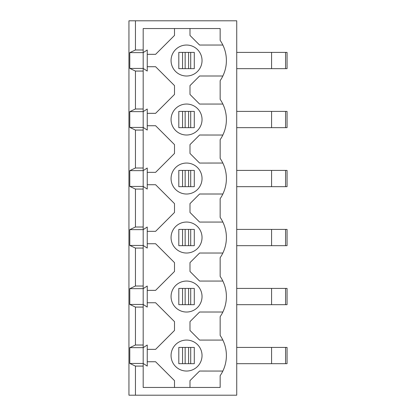 <?xml version="1.0" encoding="UTF-8"?>
<svg xmlns="http://www.w3.org/2000/svg" width="416" height="416" viewBox="0 0 416 416"><rect width="100%" height="100%" fill="white"/><g stroke="black" fill="none" stroke-linecap="round" stroke-linejoin="round"><path stroke-width="0.62" d="M171.064 296.551A15.486 15.486 0 0 0 186.55 312.036A15.486 15.486 0 0 0 202.036 296.551A15.486 15.486 0 0 0 186.55 281.06A15.486 15.486 0 0 0 171.064 296.551M171.064 355.555A15.486 15.486 0 0 0 186.55 371.041A15.486 15.486 0 0 0 202.036 355.555A15.486 15.486 0 0 0 186.55 340.064A15.486 15.486 0 0 0 171.064 355.555M129.787 170.638L143.187 170.638L147.243 168.007L147.243 189.067L143.187 186.436L143.187 28.543L220.158 28.543L220.158 40.394A35.62 35.62 0 0 1 220.158 80.657L220.158 99.398A35.62 35.62 0 0 1 220.158 139.662L220.158 158.402A35.62 35.62 0 0 1 220.158 198.671L220.158 217.407A35.62 35.62 0 0 1 220.158 257.676L220.158 276.416A35.62 35.62 0 0 1 220.158 316.68L220.158 335.421A35.62 35.62 0 0 1 220.158 375.684L220.158 387.457L143.187 387.457L143.187 345.02L135.444 345.02L135.444 307.081L129.787 304.444L129.787 288.647L135.444 286.016L135.444 248.071L129.787 245.44L129.787 229.642L135.444 227.011L135.444 189.067L129.787 186.436L129.787 170.638L135.444 168.007L135.444 130.062L129.787 127.426L129.787 111.634L135.444 108.997L135.444 71.058L129.787 68.422L129.787 52.624L135.444 49.993L135.444 20.8L128.939 20.8L128.939 395.2L135.444 395.2L135.444 366.085L129.787 363.454L129.787 347.656L135.444 345.02M202.036 237.541A15.486 15.486 0 0 1 186.55 253.027A15.486 15.486 0 0 1 171.064 237.541A15.486 15.486 0 0 1 186.55 222.05A15.486 15.486 0 0 1 202.036 237.541M202.036 178.537A15.486 15.486 0 0 1 186.55 194.022A15.486 15.486 0 0 1 171.064 178.537A15.486 15.486 0 0 1 186.55 163.051A15.486 15.486 0 0 1 202.036 178.537M171.064 60.528A15.486 15.486 0 0 0 186.55 76.014A15.486 15.486 0 0 0 202.036 60.528A15.486 15.486 0 0 0 186.55 45.037A15.486 15.486 0 0 0 171.064 60.528M171.064 119.532A15.486 15.486 0 0 0 186.55 135.018A15.486 15.486 0 0 0 202.036 119.532A15.486 15.486 0 0 0 186.55 104.042A15.486 15.486 0 0 0 171.064 119.532M285.563 52.395L287.061 52.395L287.061 68.656L285.563 68.656L285.563 52.395L236.73 52.395M285.563 68.656L236.73 68.656M236.73 111.4L287.061 111.4L287.061 127.66L236.73 127.66M236.73 170.404L287.061 170.404L287.061 186.664L236.73 186.664M236.73 229.408L287.061 229.408L287.061 245.674L236.73 245.674M236.73 288.418L287.061 288.418L287.061 304.678L236.73 304.678M285.563 363.683L271.575 363.683L271.575 347.422L287.061 347.422L287.061 363.683L285.563 363.683L285.563 347.422M271.575 347.422L236.73 347.422M271.575 363.683L236.73 363.683M135.444 395.2L236.73 395.2L236.73 20.8L135.444 20.8M174.496 387.457L174.496 380.64L155.605 361.748L147.243 361.748M222.841 371.056L199.586 371.041L189.987 380.64L189.987 387.457M222.856 340.08L199.586 340.08L189.987 330.465L189.987 321.636L199.586 312.021L222.856 312.021M222.851 281.06L199.586 281.06L189.987 271.461L189.987 262.631L199.586 253.027L222.851 253.027M222.856 194.007L199.586 194.007L189.987 203.627L189.987 212.451L199.586 222.066L222.856 222.066M222.841 135.034L199.586 135.018L189.987 144.617L189.987 153.447L199.586 163.051L222.841 163.036M222.856 104.057L199.586 104.057L189.987 94.442L189.987 85.613L199.586 75.998L222.856 75.998M222.851 45.037L199.586 45.037L189.987 35.433L189.987 28.543M174.496 28.543L174.496 35.433L155.605 54.33L147.243 54.33M147.243 66.721L155.605 66.721L174.496 85.613L174.496 94.442L155.605 113.334L147.243 113.334M147.243 125.726L155.605 125.726L174.496 144.617L174.496 153.447L155.605 172.344L147.243 172.344M147.243 231.343L155.605 231.343L174.496 212.451L174.496 203.627L155.605 184.73L147.243 184.73M147.243 290.352L155.605 290.352L174.496 271.461L174.496 262.631L155.605 243.734L147.243 243.734M147.243 302.744L155.605 302.744L174.496 321.636L174.496 330.465L155.605 349.357L147.243 349.357M129.787 186.436L143.187 186.436L143.187 189.067L135.444 189.067M129.787 229.642L143.187 229.642L147.243 227.011L147.243 248.071L143.187 245.44L143.187 189.067M129.787 245.44L143.187 245.44L143.187 248.071L135.444 248.071M143.187 345.02L143.187 248.071M143.187 49.993L135.444 49.993M143.187 366.085L135.444 366.085M143.187 286.016L135.444 286.016M143.187 168.007L135.444 168.007M143.187 130.062L135.444 130.062M129.787 127.426L143.187 127.426L147.243 130.062L147.243 108.997L143.187 111.634L129.787 111.634M129.787 68.422L143.187 68.422L147.243 71.058L147.243 49.993L143.187 52.624L129.787 52.624M143.187 108.997L135.444 108.997M143.187 71.058L135.444 71.058M194.293 111.4L190.71 111.4L190.71 127.66L194.293 127.66L194.293 111.4M190.71 127.66L188.594 127.66L188.594 111.4L190.71 111.4M188.594 127.66L182.556 127.66L182.556 111.4L188.594 111.4M185.146 111.4L185.146 127.66M182.556 127.66L178.807 127.66L178.807 111.4L182.556 111.4M190.71 52.395L194.293 52.395L194.293 68.656L188.594 68.656L188.594 52.395L190.71 52.395L190.71 68.656M188.594 68.656L182.556 68.656L182.556 52.395L188.594 52.395M185.146 52.395L185.146 68.656M182.556 68.656L178.807 68.656L178.807 52.395L182.556 52.395M143.187 227.011L135.444 227.011M194.293 186.664L190.71 186.664L190.71 170.404L194.293 170.404L194.293 186.664M190.71 170.404L188.594 170.404L188.594 186.664L190.71 186.664M188.594 170.404L182.556 170.404L182.556 186.664L185.146 186.664L185.146 170.404M185.146 186.664L188.594 186.664M182.556 170.404L178.807 170.404L178.807 186.664L182.556 186.664M190.71 245.674L194.293 245.674L194.293 229.408L188.594 229.408L188.594 245.674L190.71 245.674L190.71 229.408M188.594 229.408L182.556 229.408L182.556 245.674L185.146 245.674L185.146 229.408M185.146 245.674L188.594 245.674M182.556 229.408L178.807 229.408L178.807 245.674L182.556 245.674M129.787 363.454L143.187 363.454L147.243 366.085L147.243 345.02L143.187 347.656L129.787 347.656M129.787 304.444L143.187 304.444L147.243 307.081L147.243 286.016L143.187 288.647L129.787 288.647M143.187 307.081L135.444 307.081M194.293 347.422L190.71 347.422L190.71 363.683L194.293 363.683L194.293 347.422M190.71 363.683L188.594 363.683L188.594 347.422L190.71 347.422M188.594 363.683L182.556 363.683L182.556 347.422L188.594 347.422M185.146 347.422L185.146 363.683M182.556 363.683L178.807 363.683L178.807 347.422L182.556 347.422M190.71 288.418L194.293 288.418L194.293 304.678L188.594 304.678L188.594 288.418L190.71 288.418L190.71 304.678M188.594 304.678L182.556 304.678L182.556 288.418L188.594 288.418M185.146 288.418L185.146 304.678M182.556 304.678L178.807 304.678L178.807 288.418L182.556 288.418M271.575 52.395L271.575 68.656M271.575 111.4L271.575 127.66M271.575 170.404L271.575 186.664M271.575 229.408L271.575 245.674M271.575 288.418L271.575 304.678M285.563 304.678L285.563 288.418M285.563 245.674L285.563 229.408M285.563 186.664L285.563 170.404M285.563 127.66L285.563 111.4"/></g></svg>
